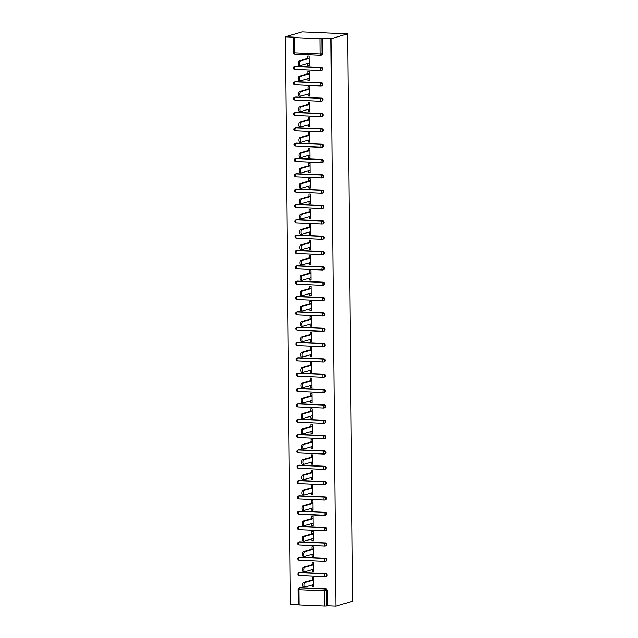 <?xml version="1.0" encoding="UTF-8"?>
<svg xmlns="http://www.w3.org/2000/svg" width="638" height="638" viewBox="0 0 638 638"><rect width="100%" height="100%" fill="white"/><g stroke="black" fill="none" stroke-linecap="round" stroke-linejoin="round"><path stroke-width="0.96" d="M293.432 52.595L293.185 37.427L293.927 37.171L285.401 36.805L290.354 604.122L298.129 604.457M285.401 36.805L302.093 31.9L347.646 33.878L352.599 601.195L335.907 606.1L330.955 38.774L347.646 33.878M299.039 604.904L324.814 606.028L324.686 590.788L298.903 589.664L299.039 604.904L298.129 604.752L298.002 589.512L298.903 589.664A1.483 0.582 -87.5 0 1 299.469 588.021L325.874 588.954A1.483 1.356 73.6 0 1 327.254 590.493L327.39 605.733L335.907 606.1M327.254 590.493L326.632 590.676L326.768 605.917L327.39 605.733M326.768 605.917L324.814 606.028M319.869 38.703L294.086 37.586L294.214 52.826L319.997 53.943L319.869 38.703L321.815 38.591L321.951 53.831L322.573 53.648A1.483 1.356 73.6 0 1 321.624 55.012L321.002 55.195A1.483 1.356 73.6 0 1 320.595 55.251A1.483 0.582 92.5 0 1 320.515 55.259A1.483 1.483 0 0 0 321.002 55.195A1.483 1.356 73.6 0 0 321.951 53.831L319.997 53.943A1.483 0.582 92.5 0 0 320.515 55.259L294.732 54.134A1.483 0.582 92.5 0 0 294.812 54.126L320.443 55.243M312.229 579.91L312.205 577.502L313.577 577.565L313.657 586.904L312.293 586.84L313.649 586.442M312.269 584.894L312.293 586.84M330.955 38.774L322.437 38.408L322.573 53.648M300.091 587.837L299.469 588.021A1.483 1.356 73.6 0 0 299.062 588.069L299.693 587.885A1.483 1.356 73.6 0 1 300.091 587.837L325.874 588.954M295.546 66.336L294.923 66.519A1.483 1.356 73.6 0 0 294.517 66.567L295.139 66.384A1.483 1.356 73.6 0 1 295.546 66.336L321.329 67.453A1.483 1.356 73.6 0 1 321.759 70.355L321.137 70.539A1.483 1.356 73.6 0 1 320.731 70.587A1.483 0.582 92.5 0 1 320.651 70.595A1.483 1.483 0 0 0 321.137 70.539A1.483 1.356 73.6 0 0 322.086 69.167A1.483 1.356 -106.4 0 0 320.707 67.636L321.329 67.453M295.681 81.672L295.059 81.855A1.483 1.356 73.6 0 0 294.652 81.903L295.274 81.72A1.483 1.356 73.6 0 1 295.681 81.672L321.456 82.788A1.483 1.356 73.6 0 1 321.895 85.691L321.265 85.875A1.483 1.356 73.6 0 1 320.866 85.923A1.483 0.582 92.5 0 1 320.786 85.931A1.483 1.483 0 0 0 321.265 85.875A1.483 1.356 73.6 0 0 322.214 84.511A1.483 1.356 -106.4 0 0 320.834 82.972L321.456 82.788M295.809 97.008L295.187 97.191A1.483 1.356 73.6 0 0 294.78 97.239L295.402 97.064A1.483 1.356 73.6 0 1 295.809 97.008L321.592 98.132A1.483 1.356 73.6 0 1 322.023 101.027L321.4 101.211A1.483 1.356 73.6 0 1 320.994 101.259A1.483 0.582 92.5 0 1 320.922 101.275A1.483 1.483 0 0 0 321.4 101.211A1.483 1.356 73.6 0 0 322.349 99.847A1.483 1.356 -106.4 0 0 320.97 98.316L321.592 98.132M295.944 112.352L295.322 112.535A1.483 1.356 73.6 0 0 294.916 112.583L295.538 112.4A1.483 1.356 73.6 0 1 295.944 112.352L321.727 113.468A1.483 1.356 73.6 0 1 322.158 116.371L321.536 116.555A1.483 1.356 73.6 0 1 321.129 116.602A1.483 0.582 92.5 0 1 321.05 116.61A1.483 1.483 0 0 0 321.536 116.555A1.483 1.356 73.6 0 0 322.485 115.183A1.483 1.356 -106.4 0 0 321.105 113.652L321.727 113.468M296.08 127.688L295.458 127.871A1.483 1.356 73.6 0 0 295.051 127.919L295.673 127.736A1.483 1.356 73.6 0 1 296.08 127.688L321.863 128.804A1.483 1.356 73.6 0 1 322.294 131.707L321.672 131.891A1.483 1.356 73.6 0 1 321.265 131.938A1.483 0.582 92.5 0 1 321.185 131.946A1.483 1.483 0 0 0 321.672 131.891A1.483 1.356 73.6 0 0 322.621 130.527A1.483 1.356 -106.4 0 0 321.241 128.988L321.863 128.804M296.215 143.024L295.593 143.207A1.483 1.356 73.6 0 0 295.187 143.255L295.809 143.072A1.483 1.356 73.6 0 1 296.215 143.024L321.999 144.148A1.483 1.356 73.6 0 1 322.429 147.043L321.807 147.226A1.483 1.356 73.6 0 1 321.4 147.274A1.483 0.582 92.5 0 1 321.321 147.29A1.483 1.483 0 0 0 321.807 147.226A1.483 1.356 73.6 0 0 322.748 145.863A1.483 1.356 -106.4 0 0 321.377 144.324L321.999 144.148M296.343 158.368L295.721 158.551A1.483 1.356 73.6 0 0 295.322 158.599L295.944 158.415A1.483 1.356 73.6 0 1 296.343 158.368L322.126 159.484A1.483 1.356 73.6 0 1 322.557 162.387L321.935 162.562A1.483 1.356 73.6 0 1 321.536 162.618A1.483 0.582 92.5 0 1 321.456 162.626A1.483 1.483 0 0 0 321.935 162.562A1.483 1.356 73.6 0 0 322.884 161.199A1.483 1.356 -106.4 0 0 321.504 159.667L322.126 159.484M296.479 173.703L295.857 173.887A1.483 1.356 73.6 0 0 295.45 173.935L296.072 173.751A1.483 1.356 73.6 0 1 296.479 173.703L322.262 174.82A1.483 1.356 73.6 0 1 322.692 177.723L322.07 177.906A1.483 1.356 73.6 0 1 321.664 177.954A1.483 0.582 92.5 0 1 321.592 177.962A1.483 1.483 0 0 0 322.07 177.906A1.483 1.356 73.6 0 0 323.019 176.535A1.483 1.356 -106.4 0 0 321.64 175.003L322.262 174.82M296.614 189.039L295.992 189.223A1.483 1.356 73.6 0 0 295.585 189.271L296.207 189.087A1.483 1.356 73.6 0 1 296.614 189.039L322.397 190.156A1.483 1.356 73.6 0 1 322.828 193.059L322.206 193.242A1.483 1.356 73.6 0 1 321.799 193.29A1.483 0.582 92.5 0 1 321.719 193.298A1.483 1.483 0 0 0 322.206 193.242A1.483 1.356 73.6 0 0 323.155 191.879A1.483 1.356 -106.4 0 0 321.775 190.339L322.397 190.156M296.75 204.375L296.128 204.559A1.483 1.356 73.6 0 0 295.721 204.615L296.343 204.431A1.483 1.356 73.6 0 1 296.75 204.375L322.533 205.5A1.483 1.356 73.6 0 1 322.964 208.395L322.342 208.578A1.483 1.356 73.6 0 1 321.935 208.634A1.483 0.582 92.5 0 1 321.855 208.642A1.483 1.483 0 0 0 322.342 208.578A1.483 1.356 73.6 0 0 323.291 207.214A1.483 1.356 -106.4 0 0 321.911 205.683L322.533 205.5M296.885 219.719L296.263 219.903A1.483 1.356 73.6 0 0 295.857 219.951L296.479 219.767A1.483 1.356 73.6 0 1 296.885 219.719L322.661 220.836A1.483 1.356 73.6 0 1 323.099 223.739L322.477 223.922A1.483 1.356 73.6 0 1 322.07 223.97A1.483 0.582 92.5 0 1 321.991 223.978A1.483 1.483 0 0 0 322.477 223.922A1.483 1.356 73.6 0 0 323.418 222.55A1.483 1.356 -106.4 0 0 322.038 221.019L322.661 220.836M297.013 235.055L296.391 235.239A1.483 1.356 73.6 0 0 295.984 235.286L296.606 235.103A1.483 1.356 73.6 0 1 297.013 235.055L322.796 236.172A1.483 1.356 73.6 0 1 323.227 239.075L322.605 239.258A1.483 1.356 73.6 0 1 322.198 239.306A1.483 0.582 92.5 0 1 322.126 239.314A1.483 1.483 0 0 0 322.605 239.258A1.483 1.356 73.6 0 0 323.554 237.894A1.483 1.356 -106.4 0 0 322.174 236.355L322.796 236.172M297.149 250.391L296.526 250.575A1.483 1.356 73.6 0 0 296.12 250.622L296.742 250.447A1.483 1.356 73.6 0 1 297.149 250.391L322.932 251.516A1.483 1.356 73.6 0 1 323.362 254.41L322.74 254.594A1.483 1.356 73.6 0 1 322.334 254.642A1.483 0.582 92.5 0 1 322.262 254.658A1.483 1.483 0 0 0 322.74 254.594A1.483 1.356 73.6 0 0 323.689 253.23A1.483 1.356 -106.4 0 0 322.31 251.699L322.932 251.516M297.284 265.735L296.662 265.918A1.483 1.356 73.6 0 0 296.255 265.966L296.877 265.783A1.483 1.356 73.6 0 1 297.284 265.735L323.067 266.851A1.483 1.356 73.6 0 1 323.498 269.754L322.876 269.938A1.483 1.356 73.6 0 1 322.469 269.986A1.483 0.582 92.5 0 1 322.389 269.994A1.483 1.483 0 0 0 322.876 269.938A1.483 1.356 73.6 0 0 323.825 268.566A1.483 1.356 -106.4 0 0 322.445 267.035L323.067 266.851M297.42 281.071L296.798 281.254A1.483 1.356 73.6 0 0 296.391 281.302L297.013 281.119A1.483 1.356 73.6 0 1 297.42 281.071L323.203 282.187A1.483 1.356 73.6 0 1 323.633 285.09L323.011 285.274A1.483 1.356 73.6 0 1 322.605 285.322A1.483 0.582 92.5 0 1 322.525 285.33A1.483 1.483 0 0 0 323.011 285.274A1.483 1.356 73.6 0 0 323.96 283.91A1.483 1.356 -106.4 0 0 322.581 282.371L323.203 282.187M297.555 296.407L296.925 296.59A1.483 1.356 73.6 0 0 296.526 296.638L297.149 296.455A1.483 1.356 73.6 0 1 297.555 296.407L323.33 297.531A1.483 1.356 73.6 0 1 323.769 300.426L323.139 300.61A1.483 1.356 73.6 0 1 322.74 300.657A1.483 0.582 92.5 0 1 322.661 300.673A1.483 1.483 0 0 0 323.139 300.61A1.483 1.356 73.6 0 0 324.088 299.246A1.483 1.356 -106.4 0 0 322.708 297.715L323.33 297.531M297.683 311.751L297.061 311.934A1.483 1.356 73.6 0 0 296.654 311.982L297.276 311.799A1.483 1.356 73.6 0 1 297.683 311.751L323.466 312.867A1.483 1.356 73.6 0 1 323.897 315.77L323.275 315.954A1.483 1.356 73.6 0 1 322.868 316.001A1.483 0.582 92.5 0 1 322.796 316.009A1.483 1.483 0 0 0 323.275 315.954A1.483 1.356 73.6 0 0 324.224 314.582A1.483 1.356 -106.4 0 0 322.844 313.051L323.466 312.867M297.818 327.087L297.196 327.27A1.483 1.356 73.6 0 0 296.79 327.318L297.412 327.135A1.483 1.356 73.6 0 1 297.818 327.087L323.602 328.203A1.483 1.356 73.6 0 1 324.032 331.106L323.41 331.289A1.483 1.356 73.6 0 1 323.003 331.337A1.483 0.582 92.5 0 1 322.924 331.345A1.483 1.483 0 0 0 323.41 331.289A1.483 1.356 73.6 0 0 324.359 329.918A1.483 1.356 -106.4 0 0 322.98 328.387L323.602 328.203M297.954 342.423L297.332 342.606A1.483 1.356 73.6 0 0 296.925 342.654L297.547 342.47A1.483 1.356 73.6 0 1 297.954 342.423L323.737 343.539A1.483 1.356 73.6 0 1 324.168 346.442L323.546 346.625A1.483 1.356 73.6 0 1 323.139 346.673A1.483 0.582 92.5 0 1 323.059 346.681A1.483 1.483 0 0 0 323.546 346.625A1.483 1.356 73.6 0 0 324.495 345.262A1.483 1.356 -106.4 0 0 323.115 343.722L323.737 343.539M298.09 357.766L297.467 357.942A1.483 1.356 73.6 0 0 297.061 357.998L297.683 357.814A1.483 1.356 73.6 0 1 298.09 357.766L323.873 358.883A1.483 1.356 73.6 0 1 324.303 361.778L323.681 361.961A1.483 1.356 73.6 0 1 323.275 362.017A1.483 0.582 92.5 0 1 323.195 362.025A1.483 1.483 0 0 0 323.681 361.961A1.483 1.356 73.6 0 0 324.622 360.598A1.483 1.356 -106.4 0 0 323.243 359.066L323.873 358.883M298.217 373.102L297.595 373.286A1.483 1.356 73.6 0 0 297.196 373.334L297.818 373.15A1.483 1.356 73.6 0 1 298.217 373.102L324 374.219A1.483 1.356 73.6 0 1 324.431 377.122L323.809 377.305A1.483 1.356 73.6 0 1 323.402 377.353A1.483 0.582 92.5 0 1 323.33 377.361A1.483 1.483 0 0 0 323.809 377.305A1.483 1.356 73.6 0 0 324.758 375.934A1.483 1.356 -106.4 0 0 323.378 374.402L324 374.219M298.353 388.438L297.731 388.622A1.483 1.356 73.6 0 0 297.324 388.67L297.946 388.486A1.483 1.356 73.6 0 1 298.353 388.438L324.136 389.555A1.483 1.356 73.6 0 1 324.567 392.458L323.945 392.641A1.483 1.356 73.6 0 1 323.538 392.689A1.483 0.582 92.5 0 1 323.466 392.697A1.483 1.483 0 0 0 323.945 392.641A1.483 1.356 73.6 0 0 324.894 391.277A1.483 1.356 -106.4 0 0 323.514 389.738L324.136 389.555M298.488 403.774L297.866 403.958A1.483 1.356 73.6 0 0 297.46 404.014L298.082 403.83A1.483 1.356 73.6 0 1 298.488 403.774L324.271 404.899A1.483 1.356 73.6 0 1 324.702 407.794L324.08 407.977A1.483 1.356 73.6 0 1 323.673 408.025A1.483 0.582 92.5 0 1 323.594 408.041A1.483 1.483 0 0 0 324.08 407.977A1.483 1.356 73.6 0 0 325.029 406.613A1.483 1.356 -106.4 0 0 323.649 405.082L324.271 404.899M298.624 419.118L298.002 419.302A1.483 1.356 73.6 0 0 297.595 419.349L298.217 419.166A1.483 1.356 73.6 0 1 298.624 419.118L324.407 420.235A1.483 1.356 73.6 0 1 324.838 423.138L324.216 423.321A1.483 1.356 73.6 0 1 323.809 423.369A1.483 0.582 92.5 0 1 323.729 423.377A1.483 1.483 0 0 0 324.216 423.321A1.483 1.356 73.6 0 0 325.165 421.949A1.483 1.356 -106.4 0 0 323.785 420.418L324.407 420.235M298.759 434.454L298.137 434.637A1.483 1.356 73.6 0 0 297.731 434.685L298.353 434.502A1.483 1.356 73.6 0 1 298.759 434.454L324.535 435.571A1.483 1.356 73.6 0 1 324.973 438.473L324.351 438.657A1.483 1.356 73.6 0 1 323.945 438.705A1.483 0.582 92.5 0 1 323.865 438.713A1.483 1.483 0 0 0 324.351 438.657A1.483 1.356 73.6 0 0 325.292 437.293A1.483 1.356 -106.4 0 0 323.913 435.754L324.535 435.571M298.887 449.79L298.265 449.973A1.483 1.356 73.6 0 0 297.858 450.021L298.48 449.838A1.483 1.356 73.6 0 1 298.887 449.79L324.67 450.914A1.483 1.356 73.6 0 1 325.101 453.809L324.479 453.993A1.483 1.356 73.6 0 1 324.072 454.041A1.483 0.582 92.5 0 1 324 454.057A1.483 1.483 0 0 0 324.479 453.993A1.483 1.356 73.6 0 0 325.428 452.629A1.483 1.356 -106.4 0 0 324.048 451.098L324.67 450.914M299.023 465.134L298.401 465.317A1.483 1.356 73.6 0 0 297.994 465.365L298.616 465.182A1.483 1.356 73.6 0 1 299.023 465.134L324.806 466.25A1.483 1.356 73.6 0 1 325.236 469.153L324.614 469.337A1.483 1.356 73.6 0 1 324.208 469.385A1.483 0.582 92.5 0 1 324.136 469.393A1.483 1.483 0 0 0 324.614 469.337A1.483 1.356 73.6 0 0 325.563 467.965A1.483 1.356 -106.4 0 0 324.184 466.434L324.806 466.25M299.158 480.47L298.536 480.653A1.483 1.356 73.6 0 0 298.129 480.701L298.751 480.518A1.483 1.356 73.6 0 1 299.158 480.47L324.941 481.586A1.483 1.356 73.6 0 1 325.372 484.489L324.75 484.673A1.483 1.356 73.6 0 1 324.343 484.72A1.483 0.582 92.5 0 1 324.264 484.728A1.483 1.483 0 0 0 324.75 484.673A1.483 1.356 73.6 0 0 325.699 483.301A1.483 1.356 -106.4 0 0 324.319 481.77L324.941 481.586M299.294 495.806L298.672 495.989A1.483 1.356 73.6 0 0 298.265 496.037L298.887 495.854A1.483 1.356 73.6 0 1 299.294 495.806L325.077 496.93A1.483 1.356 73.6 0 1 325.508 499.825L324.886 500.009A1.483 1.356 73.6 0 1 324.479 500.056A1.483 0.582 92.5 0 1 324.399 500.072A1.483 1.483 0 0 0 324.886 500.009A1.483 1.356 73.6 0 0 325.835 498.645A1.483 1.356 -106.4 0 0 324.455 497.106L325.077 496.93M299.429 511.15L298.799 511.325A1.483 1.356 73.6 0 0 298.401 511.381L299.023 511.197A1.483 1.356 73.6 0 1 299.429 511.15L325.205 512.266A1.483 1.356 73.6 0 1 325.635 515.169L325.013 515.345A1.483 1.356 73.6 0 1 324.614 515.4A1.483 0.582 92.5 0 1 324.535 515.408A1.483 1.483 0 0 0 325.013 515.345A1.483 1.356 73.6 0 0 325.962 513.981A1.483 1.356 -106.4 0 0 324.582 512.45L325.205 512.266M299.557 526.486L298.935 526.669A1.483 1.356 73.6 0 0 298.528 526.717L299.15 526.533A1.483 1.356 73.6 0 1 299.557 526.486L325.34 527.602A1.483 1.356 73.6 0 1 325.771 530.505L325.149 530.688A1.483 1.356 73.6 0 1 324.742 530.736A1.483 0.582 92.5 0 1 324.67 530.744A1.483 1.483 0 0 0 325.149 530.688A1.483 1.356 73.6 0 0 326.098 529.317A1.483 1.356 -106.4 0 0 324.718 527.785L325.34 527.602M299.693 541.822L299.07 542.005A1.483 1.356 73.6 0 0 298.664 542.053L299.286 541.869A1.483 1.356 73.6 0 1 299.693 541.822L325.476 542.938A1.483 1.356 73.6 0 1 325.906 545.841L325.284 546.024A1.483 1.356 73.6 0 1 324.878 546.072A1.483 0.582 92.5 0 1 324.798 546.08A1.483 1.483 0 0 0 325.284 546.024A1.483 1.356 73.6 0 0 326.233 544.661A1.483 1.356 -106.4 0 0 324.854 543.121L325.476 542.938M299.828 557.157L299.206 557.341A1.483 1.356 73.6 0 0 298.799 557.397L299.421 557.213A1.483 1.356 73.6 0 1 299.828 557.157L325.611 558.282A1.483 1.356 73.6 0 1 326.042 561.177L325.42 561.36A1.483 1.356 73.6 0 1 325.013 561.416A1.483 0.582 92.5 0 1 324.933 561.424A1.483 1.483 0 0 0 325.42 561.36A1.483 1.356 73.6 0 0 326.369 559.997A1.483 1.356 -106.4 0 0 324.989 558.465L325.611 558.282M299.964 572.501L299.342 572.685A1.483 1.356 73.6 0 0 298.935 572.733L299.557 572.549A1.483 1.356 73.6 0 1 299.964 572.501L325.747 573.618A1.483 1.356 73.6 0 1 326.178 576.521L325.555 576.704A1.483 1.356 73.6 0 1 325.149 576.752A1.483 0.582 92.5 0 1 325.069 576.76A1.483 1.483 0 0 0 325.555 576.704A1.483 1.356 73.6 0 0 326.496 575.332A1.483 1.356 -106.4 0 0 325.117 573.801L325.747 573.618M312.141 569.559L312.157 571.504L313.521 571.568L313.441 562.222L312.078 562.166L312.094 564.574M312.006 554.215L312.022 556.169L313.386 556.224L313.306 546.886L311.942 546.83L311.958 549.238M311.87 538.879L311.886 540.825L313.258 540.888L313.17 531.55L311.807 531.486L311.83 533.894M311.735 523.543L311.751 525.489L313.122 525.553L313.043 516.206L311.671 516.15L311.695 518.558M311.599 508.199L311.623 510.153L312.987 510.209L312.907 500.87L311.535 500.814L311.559 503.222M311.472 492.863L311.488 494.817L312.851 494.873L312.772 485.534L311.408 485.47L311.424 487.879M311.336 477.527L311.352 479.473L312.716 479.537L312.636 470.19L311.272 470.134L311.288 472.543M311.2 462.191L311.216 464.137L312.588 464.193L312.5 454.854L311.137 454.798L311.161 457.207M311.065 446.847L311.081 448.801L312.453 448.857L312.373 439.518L311.001 439.454L311.025 441.863M310.937 431.511L310.953 433.457L312.317 433.521L312.237 424.182L310.865 424.118L310.889 426.527M310.802 416.175L310.818 418.121L312.181 418.177L312.102 408.838L310.738 408.783L310.754 411.191M310.666 400.831L310.682 402.785L312.046 402.841L311.966 393.502L310.602 393.447L310.626 395.855M310.531 385.496L310.546 387.441L311.918 387.505L311.83 378.167L310.467 378.103L310.491 380.511M310.395 370.16L310.419 372.106L311.783 372.169L311.703 362.823L310.331 362.767L310.355 365.175M310.267 354.816L310.283 356.77L311.647 356.825L311.567 347.487L310.204 347.431L310.22 349.839M310.132 339.48L310.148 341.434L311.511 341.489L311.432 332.151L310.068 332.087L310.084 334.495M309.996 324.144L310.012 326.09L311.384 326.154L311.296 316.807L309.932 316.751L309.956 319.159M309.861 308.8L309.877 310.754L311.248 310.81L311.169 301.471L309.797 301.415L309.821 303.824M309.725 293.464L309.749 295.418L311.113 295.474L311.033 286.135L309.661 286.071L309.685 288.48M309.597 278.128L309.613 280.074L310.977 280.138L310.897 270.799L309.534 270.735L309.55 273.144M309.462 262.792L309.478 264.738L310.842 264.794L310.762 255.455L309.398 255.399L309.414 257.808M309.326 247.448L309.342 249.402L310.714 249.458L310.626 240.119L309.263 240.055L309.286 242.472M309.191 232.112L309.207 234.058L310.578 234.122L310.499 224.783L309.127 224.72L309.151 227.128M309.063 216.776L309.079 218.722L310.443 218.786L310.363 209.439L308.991 209.384L309.015 211.792M308.928 201.433L308.944 203.386L310.307 203.442L310.228 194.104L308.864 194.048L308.88 196.456M308.792 186.097L308.808 188.05L310.172 188.106L310.092 178.768L308.728 178.704L308.752 181.112M308.656 170.761L308.672 172.707L310.044 172.77L309.956 163.424L308.593 163.368L308.617 165.776M308.521 155.417L308.545 157.371L309.909 157.427L309.829 148.088L308.457 148.032L308.481 150.44M308.393 140.081L308.409 142.035L309.773 142.091L309.693 132.752L308.329 132.688L308.345 135.096M308.258 124.745L308.274 126.691L309.637 126.755L309.558 117.408L308.194 117.352L308.21 119.761M308.122 109.409L308.138 111.355L309.51 111.411L309.422 102.072L308.058 102.016L308.082 104.425M307.987 94.065L308.002 96.019L309.374 96.075L309.294 86.736L307.923 86.672L307.947 89.089M307.859 78.729L307.875 80.675L309.239 80.739L309.159 71.4L307.787 71.336L307.811 73.745M307.723 63.393L307.739 65.339L309.103 65.403L309.023 56.056L307.66 56L307.675 58.409M322.437 38.408L321.815 38.591M293.185 37.427L294.086 37.586M312.157 571.504L313.521 571.106M312.022 556.169L313.386 555.77M311.886 540.825L313.25 540.426M311.751 525.489L313.114 525.09M311.623 510.153L312.979 509.754M311.488 494.817L312.851 494.41M311.352 479.473L312.716 479.074M311.216 464.137L312.58 463.738M311.081 448.801L312.445 448.394M310.953 433.457L312.317 433.058M310.818 418.121L312.181 417.723M310.682 402.785L312.046 402.387M310.546 387.441L311.91 387.043M310.419 372.106L311.775 371.707M310.283 356.77L311.647 356.371M310.148 341.434L311.511 341.027M310.012 326.09L311.376 325.691M309.877 310.754L311.24 310.355M309.749 295.418L311.105 295.011M309.613 280.074L310.977 279.675M309.478 264.738L310.842 264.339M309.342 249.402L310.706 249.003M309.207 234.058L310.57 233.66M309.079 218.722L310.443 218.324M308.944 203.386L310.307 202.988M308.808 188.05L310.172 187.644M308.672 172.707L310.036 172.308M308.545 157.371L309.901 156.972M308.409 142.035L309.773 141.628M308.274 126.691L309.637 126.292M308.138 111.355L309.502 110.956M308.002 96.019L309.366 95.62M307.875 80.675L309.231 80.276M307.739 65.339L309.103 64.94M303.632 586.968A2.281 0.893 -87.5 0 1 303.513 586.984A2.281 0.893 -87.5 0 1 302.715 584.823A2.281 0.893 -87.5 0 1 303.592 582.446L304.956 582.51A2.281 0.893 92.5 0 0 304.087 584.879A2.281 0.893 92.5 0 0 304.884 587.048A2.281 0.893 92.5 0 0 304.996 587.032L313.633 584.496M304.956 582.51L313.593 579.974M303.592 582.446L313.593 579.511M303.497 571.632A2.281 0.893 -87.5 0 1 303.377 571.648A2.281 0.893 -87.5 0 1 302.587 569.487A2.281 0.893 -87.5 0 1 303.457 567.11L304.828 567.166A2.281 0.893 92.5 0 0 303.951 569.543A2.281 0.893 92.5 0 0 304.749 571.704A2.281 0.893 92.5 0 0 304.868 571.696L313.497 569.152M304.828 567.166L313.465 564.63M303.457 567.11L313.457 564.175M303.361 556.296A2.281 0.893 -87.5 0 1 303.249 556.312A2.281 0.893 -87.5 0 1 302.452 554.143A2.281 0.893 -87.5 0 1 303.329 551.774L304.693 551.83A2.281 0.893 92.5 0 0 303.816 554.207A2.281 0.893 92.5 0 0 304.613 556.368A2.281 0.893 92.5 0 0 304.733 556.352L313.37 553.816M304.693 551.83L313.33 549.294M303.329 551.774L313.322 548.832M303.233 540.952A2.281 0.893 -87.5 0 1 303.114 540.968A2.281 0.893 -87.5 0 1 302.316 538.807A2.281 0.893 -87.5 0 1 303.194 536.43L304.557 536.494A2.281 0.893 92.5 0 0 303.68 538.863A2.281 0.893 92.5 0 0 304.478 541.032A2.281 0.893 92.5 0 0 304.597 541.016L313.234 538.48M304.557 536.494L313.194 533.958M303.194 536.43L313.186 533.496M303.098 525.616A2.281 0.893 -87.5 0 1 302.978 525.632A2.281 0.893 -87.5 0 1 302.181 523.471A2.281 0.893 -87.5 0 1 303.058 521.094L304.422 521.15A2.281 0.893 92.5 0 0 303.552 523.527A2.281 0.893 92.5 0 0 304.342 525.688A2.281 0.893 92.5 0 0 304.462 525.68L313.099 523.144M304.422 521.15L313.059 518.614M303.058 521.094L313.059 518.16M302.962 510.28A2.281 0.893 -87.5 0 1 302.843 510.296A2.281 0.893 -87.5 0 1 302.053 508.127A2.281 0.893 -87.5 0 1 302.922 505.759L304.294 505.814A2.281 0.893 92.5 0 0 303.417 508.191A2.281 0.893 92.5 0 0 304.214 510.352A2.281 0.893 92.5 0 0 304.326 510.336L312.963 507.8M304.294 505.814L312.923 503.278M302.922 505.759L312.923 502.816M302.827 494.944A2.281 0.893 -87.5 0 1 302.707 494.952A2.281 0.893 -87.5 0 1 301.918 492.791A2.281 0.893 -87.5 0 1 302.787 490.415L304.159 490.478A2.281 0.893 92.5 0 0 303.281 492.855A2.281 0.893 92.5 0 0 304.079 495.016A2.281 0.893 92.5 0 0 304.198 495L312.835 492.464M304.159 490.478L312.795 487.942M302.787 490.415L312.787 487.48M302.699 479.601A2.281 0.893 -87.5 0 1 302.579 479.616A2.281 0.893 -87.5 0 1 301.782 477.455A2.281 0.893 -87.5 0 1 302.659 475.079L304.023 475.143A2.281 0.893 92.5 0 0 303.146 477.511A2.281 0.893 92.5 0 0 303.943 479.68A2.281 0.893 92.5 0 0 304.063 479.664L312.7 477.128M304.023 475.143L312.66 472.606M302.659 475.079L312.652 472.144M302.564 464.265A2.281 0.893 -87.5 0 1 302.444 464.281A2.281 0.893 -87.5 0 1 301.646 462.111A2.281 0.893 -87.5 0 1 302.524 459.743L303.887 459.799A2.281 0.893 92.5 0 0 303.018 462.175A2.281 0.893 92.5 0 0 303.808 464.336A2.281 0.893 92.5 0 0 303.927 464.32L312.564 461.784M303.887 459.799L312.524 457.263M302.524 459.743L312.524 456.808M302.428 448.929A2.281 0.893 -87.5 0 1 302.308 448.945A2.281 0.893 -87.5 0 1 301.511 446.775A2.281 0.893 -87.5 0 1 302.388 444.407L303.752 444.463A2.281 0.893 92.5 0 0 302.883 446.839A2.281 0.893 92.5 0 0 303.672 449A2.281 0.893 92.5 0 0 303.792 448.985L312.429 446.448M303.752 444.463L312.389 441.927M302.388 444.407L312.389 441.464M302.292 433.585A2.281 0.893 -87.5 0 1 302.173 433.601A2.281 0.893 -87.5 0 1 301.383 431.44A2.281 0.893 -87.5 0 1 302.252 429.063L303.624 429.127A2.281 0.893 92.5 0 0 302.747 431.495A2.281 0.893 92.5 0 0 303.544 433.665A2.281 0.893 92.5 0 0 303.664 433.649L312.293 431.113M303.624 429.127L312.253 426.591M302.252 429.063L312.253 426.128M302.157 418.249A2.281 0.893 -87.5 0 1 302.045 418.265A2.281 0.893 -87.5 0 1 301.248 416.104A2.281 0.893 -87.5 0 1 302.117 413.727L303.489 413.783A2.281 0.893 92.5 0 0 302.611 416.159A2.281 0.893 92.5 0 0 303.409 418.321A2.281 0.893 92.5 0 0 303.529 418.305L312.165 415.769M303.489 413.783L312.126 411.247M302.117 413.727L312.118 410.792M302.029 402.913A2.281 0.893 -87.5 0 1 301.91 402.929A2.281 0.893 -87.5 0 1 301.112 400.76A2.281 0.893 -87.5 0 1 301.989 398.391L303.353 398.447A2.281 0.893 92.5 0 0 302.476 400.824A2.281 0.893 92.5 0 0 303.273 402.985A2.281 0.893 92.5 0 0 303.393 402.969L312.03 400.433M303.353 398.447L311.99 395.911M301.989 398.391L311.982 395.448M301.894 387.569A2.281 0.893 -87.5 0 1 301.774 387.585A2.281 0.893 -87.5 0 1 300.976 385.424A2.281 0.893 -87.5 0 1 301.854 383.047L303.217 383.111A2.281 0.893 92.5 0 0 302.348 385.48A2.281 0.893 92.5 0 0 303.138 387.649A2.281 0.893 92.5 0 0 303.257 387.633L311.894 385.097M303.217 383.111L311.854 380.575M301.854 383.047L311.854 380.112M301.758 372.233A2.281 0.893 -87.5 0 1 301.638 372.249A2.281 0.893 -87.5 0 1 300.841 370.088A2.281 0.893 -87.5 0 1 301.718 367.711L303.082 367.767A2.281 0.893 92.5 0 0 302.213 370.144A2.281 0.893 92.5 0 0 303.01 372.305A2.281 0.893 92.5 0 0 303.122 372.297L311.759 369.761M303.082 367.767L311.719 365.231M301.718 367.711L311.719 364.776M301.622 356.897A2.281 0.893 -87.5 0 1 301.503 356.913A2.281 0.893 -87.5 0 1 300.713 354.744A2.281 0.893 -87.5 0 1 301.583 352.375L302.954 352.431A2.281 0.893 92.5 0 0 302.077 354.808A2.281 0.893 92.5 0 0 302.875 356.969A2.281 0.893 92.5 0 0 302.994 356.953L311.623 354.417M302.954 352.431L311.591 349.895M301.583 352.375L311.583 349.433M301.495 341.561A2.281 0.893 -87.5 0 1 301.375 341.569A2.281 0.893 -87.5 0 1 300.578 339.408A2.281 0.893 -87.5 0 1 301.455 337.031L302.819 337.095A2.281 0.893 92.5 0 0 301.941 339.472A2.281 0.893 92.5 0 0 302.739 341.633A2.281 0.893 92.5 0 0 302.859 341.617L311.496 339.081M302.819 337.095L311.456 334.559M301.455 337.031L311.448 334.097M301.359 326.217A2.281 0.893 -87.5 0 1 301.24 326.233A2.281 0.893 -87.5 0 1 300.442 324.072A2.281 0.893 -87.5 0 1 301.319 321.696L302.683 321.759A2.281 0.893 92.5 0 0 301.806 324.128A2.281 0.893 92.5 0 0 302.603 326.297A2.281 0.893 92.5 0 0 302.723 326.281L311.36 323.745M302.683 321.759L311.32 319.215M301.319 321.696L311.312 318.761M301.224 310.881A2.281 0.893 -87.5 0 1 301.104 310.897A2.281 0.893 -87.5 0 1 300.307 308.728A2.281 0.893 -87.5 0 1 301.184 306.36L302.548 306.415A2.281 0.893 92.5 0 0 301.678 308.792A2.281 0.893 92.5 0 0 302.468 310.953A2.281 0.893 92.5 0 0 302.587 310.937L311.224 308.401M302.548 306.415L311.185 303.879M301.184 306.36L311.185 303.425M301.088 295.546A2.281 0.893 -87.5 0 1 300.969 295.561A2.281 0.893 -87.5 0 1 300.179 293.392A2.281 0.893 -87.5 0 1 301.048 291.024L302.42 291.08A2.281 0.893 92.5 0 0 301.543 293.456A2.281 0.893 92.5 0 0 302.34 295.617A2.281 0.893 92.5 0 0 302.46 295.601L311.089 293.065M302.42 291.08L311.049 288.543M301.048 291.024L311.049 288.081M300.953 280.202A2.281 0.893 -87.5 0 1 300.841 280.218A2.281 0.893 -87.5 0 1 300.043 278.056A2.281 0.893 -87.5 0 1 300.913 275.68L302.284 275.744A2.281 0.893 92.5 0 0 301.407 278.112A2.281 0.893 92.5 0 0 302.205 280.281A2.281 0.893 92.5 0 0 302.324 280.265L310.961 277.729M302.284 275.744L310.921 273.208M300.913 275.68L310.913 272.745M300.825 264.866A2.281 0.893 -87.5 0 1 300.705 264.882A2.281 0.893 -87.5 0 1 299.908 262.72A2.281 0.893 -87.5 0 1 300.785 260.344L302.149 260.4A2.281 0.893 92.5 0 0 301.272 262.776A2.281 0.893 92.5 0 0 302.069 264.937A2.281 0.893 92.5 0 0 302.189 264.922L310.826 262.385M302.149 260.4L310.786 257.864M300.785 260.344L310.778 257.409M300.689 249.53A2.281 0.893 -87.5 0 1 300.57 249.546A2.281 0.893 -87.5 0 1 299.772 247.377A2.281 0.893 -87.5 0 1 300.65 245.008L302.013 245.064A2.281 0.893 92.5 0 0 301.144 247.44A2.281 0.893 92.5 0 0 301.934 249.602A2.281 0.893 92.5 0 0 302.053 249.586L310.69 247.05M302.013 245.064L310.65 242.528M300.65 245.008L310.65 242.065M300.554 234.186A2.281 0.893 -87.5 0 1 300.434 234.202A2.281 0.893 -87.5 0 1 299.637 232.041A2.281 0.893 -87.5 0 1 300.514 229.664L301.878 229.728A2.281 0.893 92.5 0 0 301.008 232.096A2.281 0.893 92.5 0 0 301.806 234.266A2.281 0.893 92.5 0 0 301.918 234.25L310.554 231.714M301.878 229.728L310.515 227.192M300.514 229.664L310.515 226.729M300.418 218.85A2.281 0.893 -87.5 0 1 300.299 218.866A2.281 0.893 -87.5 0 1 299.509 216.705A2.281 0.893 -87.5 0 1 300.378 214.328L301.75 214.384A2.281 0.893 92.5 0 0 300.873 216.761A2.281 0.893 92.5 0 0 301.67 218.922A2.281 0.893 92.5 0 0 301.79 218.914L310.419 216.37M301.75 214.384L310.379 211.848M300.378 214.328L310.379 211.393M300.283 203.514A2.281 0.893 -87.5 0 1 300.171 203.53A2.281 0.893 -87.5 0 1 299.374 201.361A2.281 0.893 -87.5 0 1 300.243 198.992L301.614 199.048A2.281 0.893 92.5 0 0 300.737 201.425A2.281 0.893 92.5 0 0 301.535 203.586A2.281 0.893 92.5 0 0 301.654 203.57L310.291 201.034M301.614 199.048L310.251 196.512M300.243 198.992L310.243 196.049M300.155 188.178A2.281 0.893 -87.5 0 1 300.035 188.186A2.281 0.893 -87.5 0 1 299.238 186.025A2.281 0.893 -87.5 0 1 300.115 183.648L301.479 183.712A2.281 0.893 92.5 0 0 300.602 186.081A2.281 0.893 92.5 0 0 301.399 188.25A2.281 0.893 92.5 0 0 301.519 188.234L310.156 185.698M301.479 183.712L310.116 181.176M300.115 183.648L310.108 180.713M300.019 172.834A2.281 0.893 -87.5 0 1 299.9 172.85A2.281 0.893 -87.5 0 1 299.102 170.689A2.281 0.893 -87.5 0 1 299.98 168.312L301.343 168.376A2.281 0.893 92.5 0 0 300.474 170.745A2.281 0.893 92.5 0 0 301.264 172.914A2.281 0.893 92.5 0 0 301.383 172.898L310.02 170.362M301.343 168.376L309.98 165.832M299.98 168.312L309.98 165.378M299.884 157.498A2.281 0.893 -87.5 0 1 299.764 157.514A2.281 0.893 -87.5 0 1 298.975 155.345A2.281 0.893 -87.5 0 1 299.844 152.976L301.208 153.032A2.281 0.893 92.5 0 0 300.339 155.409A2.281 0.893 92.5 0 0 301.136 157.57A2.281 0.893 92.5 0 0 301.248 157.554L309.885 155.018M301.208 153.032L309.845 150.496M299.844 152.976L309.845 150.042M299.748 142.162A2.281 0.893 -87.5 0 1 299.629 142.17A2.281 0.893 -87.5 0 1 298.839 140.009A2.281 0.893 -87.5 0 1 299.708 137.633L301.08 137.696A2.281 0.893 92.5 0 0 300.203 140.073A2.281 0.893 92.5 0 0 301 142.234A2.281 0.893 92.5 0 0 301.12 142.218L309.749 139.682M301.08 137.696L309.717 135.16M299.708 137.633L309.709 134.698M299.621 126.818A2.281 0.893 -87.5 0 1 299.501 126.834A2.281 0.893 -87.5 0 1 298.704 124.673A2.281 0.893 -87.5 0 1 299.581 122.297L300.945 122.36A2.281 0.893 92.5 0 0 300.067 124.729A2.281 0.893 92.5 0 0 300.865 126.898A2.281 0.893 92.5 0 0 300.984 126.882L309.621 124.346M300.945 122.36L309.582 119.824M299.581 122.297L309.574 119.362M299.485 111.483A2.281 0.893 -87.5 0 1 299.366 111.498A2.281 0.893 -87.5 0 1 298.568 109.337A2.281 0.893 -87.5 0 1 299.445 106.961L300.809 107.017A2.281 0.893 92.5 0 0 299.94 109.393A2.281 0.893 92.5 0 0 300.729 111.554A2.281 0.893 92.5 0 0 300.849 111.538L309.486 109.002M300.809 107.017L309.446 104.48M299.445 106.961L309.438 104.026M299.35 96.147A2.281 0.893 -87.5 0 1 299.23 96.163A2.281 0.893 -87.5 0 1 298.432 93.993A2.281 0.893 -87.5 0 1 299.31 91.625L300.673 91.681A2.281 0.893 92.5 0 0 299.804 94.057A2.281 0.893 92.5 0 0 300.594 96.218A2.281 0.893 92.5 0 0 300.713 96.202L309.35 93.666M300.673 91.681L309.31 89.145M299.31 91.625L309.31 88.682M299.214 80.803A2.281 0.893 -87.5 0 1 299.094 80.819A2.281 0.893 -87.5 0 1 298.305 78.657A2.281 0.893 -87.5 0 1 299.174 76.281L300.546 76.345A2.281 0.893 92.5 0 0 299.669 78.713A2.281 0.893 92.5 0 0 300.466 80.882A2.281 0.893 92.5 0 0 300.586 80.867L309.215 78.33M300.546 76.345L309.175 73.809M299.174 76.281L309.175 73.346M299.078 65.467A2.281 0.893 -87.5 0 1 298.967 65.483A2.281 0.893 -87.5 0 1 298.169 63.322A2.281 0.893 -87.5 0 1 299.039 60.945L300.41 61.001A2.281 0.893 92.5 0 0 299.533 63.377A2.281 0.893 92.5 0 0 300.331 65.539A2.281 0.893 92.5 0 0 300.45 65.531L309.087 62.987M300.41 61.001L309.047 58.465M299.039 60.945L309.039 58.01M326.632 590.676L324.686 590.788A1.483 0.582 -87.5 0 1 325.252 589.137A1.483 1.356 -106.4 0 1 326.632 590.676M293.313 52.667L294.214 52.826A1.483 0.582 92.5 0 0 294.732 54.134A1.483 1.483 0 0 1 293.313 52.667M324.989 576.744L299.366 575.635A1.483 0.582 92.5 0 1 299.286 575.643L325.069 576.76A1.483 0.582 92.5 0 1 324.551 575.444A1.483 0.582 -87.5 0 1 325.117 573.801L299.342 572.685A1.483 0.582 -87.5 0 0 298.767 574.328A1.483 0.582 92.5 0 0 299.286 575.643A1.483 1.483 0 0 1 298.935 572.733M324.862 561.408L299.23 560.292A1.483 0.582 92.5 0 1 299.15 560.3L324.933 561.424A1.483 0.582 92.5 0 1 324.415 560.108A1.483 0.582 -87.5 0 1 324.989 558.465L299.206 557.341A1.483 0.582 -87.5 0 0 298.632 558.992A1.483 0.582 92.5 0 0 299.15 560.3A1.483 1.483 0 0 1 298.799 557.397M324.726 546.064L299.094 544.956A1.483 0.582 92.5 0 1 299.023 544.964L324.798 546.08A1.483 0.582 92.5 0 1 324.279 544.772A1.483 0.582 -87.5 0 1 324.854 543.121L299.07 542.005A1.483 0.582 -87.5 0 0 298.496 543.648A1.483 0.582 92.5 0 0 299.023 544.964A1.483 1.483 0 0 1 298.664 542.053M324.59 530.728L298.959 529.62A1.483 0.582 92.5 0 1 298.887 529.628L324.67 530.744A1.483 0.582 92.5 0 1 324.152 529.428A1.483 0.582 -87.5 0 1 324.718 527.785L298.935 526.669A1.483 0.582 -87.5 0 0 298.369 528.312A1.483 0.582 92.5 0 0 298.887 529.628A1.483 1.483 0 0 1 298.528 526.717M324.455 515.392L298.831 514.276A1.483 0.582 92.5 0 1 298.751 514.292L324.535 515.408A1.483 0.582 92.5 0 1 324.016 514.092A1.483 0.582 -87.5 0 1 324.582 512.45L298.799 511.325A1.483 0.582 -87.5 0 0 298.233 512.976A1.483 0.582 92.5 0 0 298.751 514.292A1.483 1.483 0 0 1 298.401 511.381M324.327 500.048L298.696 498.94A1.483 0.582 92.5 0 1 298.616 498.948L324.399 500.072A1.483 0.582 92.5 0 1 323.881 498.756A1.483 0.582 -87.5 0 1 324.455 497.106L298.672 495.989A1.483 0.582 -87.5 0 0 298.098 497.64A1.483 0.582 92.5 0 0 298.616 498.948A1.483 1.483 0 0 1 298.265 496.037M324.192 484.713L298.56 483.604A1.483 0.582 92.5 0 1 298.48 483.612L324.264 484.728A1.483 0.582 92.5 0 1 323.745 483.421A1.483 0.582 -87.5 0 1 324.319 481.77L298.536 480.653A1.483 0.582 -87.5 0 0 297.962 482.296A1.483 0.582 92.5 0 0 298.48 483.612A1.483 1.483 0 0 1 298.129 480.701M324.056 469.377L298.424 468.26A1.483 0.582 92.5 0 1 298.353 468.276L324.136 469.393A1.483 0.582 92.5 0 1 323.61 468.077A1.483 0.582 -87.5 0 1 324.184 466.434L298.401 465.317A1.483 0.582 -87.5 0 0 297.834 466.96A1.483 0.582 92.5 0 0 298.353 468.276A1.483 1.483 0 0 1 297.994 465.365M323.921 454.041L298.297 452.924A1.483 0.582 92.5 0 1 298.217 452.932L324 454.057A1.483 0.582 92.5 0 1 323.482 452.741A1.483 0.582 -87.5 0 1 324.048 451.098L298.265 449.973A1.483 0.582 -87.5 0 0 297.699 451.624A1.483 0.582 92.5 0 0 298.217 452.932A1.483 1.483 0 0 1 297.858 450.021M323.785 438.697L298.161 437.588A1.483 0.582 92.5 0 1 298.082 437.596L323.865 438.713A1.483 0.582 92.5 0 1 323.346 437.405A1.483 0.582 -87.5 0 1 323.913 435.754L298.137 434.637A1.483 0.582 -87.5 0 0 297.563 436.28A1.483 0.582 92.5 0 0 298.082 437.596A1.483 1.483 0 0 1 297.731 434.685M323.657 423.361L298.026 422.252A1.483 0.582 92.5 0 1 297.946 422.26L323.729 423.377A1.483 0.582 92.5 0 1 323.211 422.061A1.483 0.582 -87.5 0 1 323.785 420.418L298.002 419.302A1.483 0.582 -87.5 0 0 297.428 420.944A1.483 0.582 92.5 0 0 297.946 422.26A1.483 1.483 0 0 1 297.595 419.349M323.522 408.025L297.89 406.908A1.483 0.582 92.5 0 1 297.818 406.916L323.594 408.041A1.483 0.582 92.5 0 1 323.075 406.725A1.483 0.582 -87.5 0 1 323.649 405.082L297.866 403.958A1.483 0.582 -87.5 0 0 297.292 405.608A1.483 0.582 92.5 0 0 297.818 406.916A1.483 1.483 0 0 1 297.46 404.014M323.386 392.681L297.755 391.572A1.483 0.582 92.5 0 1 297.683 391.58L323.466 392.697A1.483 0.582 92.5 0 1 322.948 391.389A1.483 0.582 -87.5 0 1 323.514 389.738L297.731 388.622A1.483 0.582 -87.5 0 0 297.164 390.265A1.483 0.582 92.5 0 0 297.683 391.58A1.483 1.483 0 0 1 297.324 388.67M323.251 377.345L297.627 376.237A1.483 0.582 92.5 0 1 297.547 376.245L323.33 377.361A1.483 0.582 92.5 0 1 322.812 376.045A1.483 0.582 -87.5 0 1 323.378 374.402L297.595 373.286A1.483 0.582 -87.5 0 0 297.029 374.929A1.483 0.582 92.5 0 0 297.547 376.245A1.483 1.483 0 0 1 297.196 373.334M323.115 362.009L297.491 360.893A1.483 0.582 92.5 0 1 297.412 360.909L323.195 362.025A1.483 0.582 92.5 0 1 322.676 360.709A1.483 0.582 -87.5 0 1 323.243 359.066L297.467 357.942A1.483 0.582 -87.5 0 0 296.893 359.593A1.483 0.582 92.5 0 0 297.412 360.909A1.483 1.483 0 0 1 297.061 357.998M322.988 346.665L297.356 345.557A1.483 0.582 92.5 0 1 297.276 345.565L323.059 346.681A1.483 0.582 92.5 0 1 322.541 345.373A1.483 0.582 -87.5 0 1 323.115 343.722L297.332 342.606A1.483 0.582 -87.5 0 0 296.758 344.257A1.483 0.582 92.5 0 0 297.276 345.565A1.483 1.483 0 0 1 296.925 342.654M322.852 331.329L297.22 330.221A1.483 0.582 92.5 0 1 297.149 330.229L322.924 331.345A1.483 0.582 92.5 0 1 322.405 330.037A1.483 0.582 -87.5 0 1 322.98 328.387L297.196 327.27A1.483 0.582 -87.5 0 0 296.63 328.913A1.483 0.582 92.5 0 0 297.149 330.229A1.483 1.483 0 0 1 296.79 327.318M322.716 315.993L297.093 314.877A1.483 0.582 92.5 0 1 297.013 314.893L322.796 316.009A1.483 0.582 92.5 0 1 322.278 314.694A1.483 0.582 -87.5 0 1 322.844 313.051L297.061 311.934A1.483 0.582 -87.5 0 0 296.495 313.577A1.483 0.582 92.5 0 0 297.013 314.893A1.483 1.483 0 0 1 296.654 311.982M322.581 300.657L296.957 299.541A1.483 0.582 92.5 0 1 296.877 299.549L322.661 300.673A1.483 0.582 92.5 0 1 322.142 299.358A1.483 0.582 -87.5 0 1 322.708 297.715L296.925 296.59A1.483 0.582 -87.5 0 0 296.359 298.241A1.483 0.582 92.5 0 0 296.877 299.549A1.483 1.483 0 0 1 296.526 296.638M322.453 285.314L296.822 284.205A1.483 0.582 92.5 0 1 296.742 284.213L322.525 285.33A1.483 0.582 92.5 0 1 322.007 284.022A1.483 0.582 -87.5 0 1 322.581 282.371L296.798 281.254A1.483 0.582 -87.5 0 0 296.223 282.897A1.483 0.582 92.5 0 0 296.742 284.213A1.483 1.483 0 0 1 296.391 281.302M322.318 269.978L296.686 268.861A1.483 0.582 92.5 0 1 296.606 268.877L322.389 269.994A1.483 0.582 92.5 0 1 321.871 268.678A1.483 0.582 -87.5 0 1 322.445 267.035L296.662 265.918A1.483 0.582 -87.5 0 0 296.088 267.561A1.483 0.582 92.5 0 0 296.606 268.877A1.483 1.483 0 0 1 296.255 265.966M322.182 254.642L296.55 253.525A1.483 0.582 92.5 0 1 296.479 253.533L322.262 254.658A1.483 0.582 92.5 0 1 321.735 253.342A1.483 0.582 -87.5 0 1 322.31 251.699L296.526 250.575A1.483 0.582 -87.5 0 0 295.96 252.225A1.483 0.582 92.5 0 0 296.479 253.533A1.483 1.483 0 0 1 296.12 250.622M322.046 239.298L296.423 238.189A1.483 0.582 92.5 0 1 296.343 238.197L322.126 239.314A1.483 0.582 92.5 0 1 321.608 238.006A1.483 0.582 -87.5 0 1 322.174 236.355L296.391 235.239A1.483 0.582 -87.5 0 0 295.825 236.881A1.483 0.582 92.5 0 0 296.343 238.197A1.483 1.483 0 0 1 295.984 235.286M321.911 223.962L296.287 222.853A1.483 0.582 92.5 0 1 296.207 222.861L321.991 223.978A1.483 0.582 92.5 0 1 321.472 222.662A1.483 0.582 -87.5 0 1 322.038 221.019L296.263 219.903A1.483 0.582 -87.5 0 0 295.689 221.546A1.483 0.582 92.5 0 0 296.207 222.861A1.483 1.483 0 0 1 295.857 219.951M321.783 208.626L296.152 207.509A1.483 0.582 92.5 0 1 296.072 207.525L321.855 208.642A1.483 0.582 92.5 0 1 321.337 207.326A1.483 0.582 -87.5 0 1 321.911 205.683L296.128 204.559A1.483 0.582 -87.5 0 0 295.553 206.21A1.483 0.582 92.5 0 0 296.072 207.525A1.483 1.483 0 0 1 295.721 204.615M321.648 193.282L296.016 192.174A1.483 0.582 92.5 0 1 295.944 192.182L321.719 193.298A1.483 0.582 92.5 0 1 321.201 191.99A1.483 0.582 -87.5 0 1 321.775 190.339L295.992 189.223A1.483 0.582 -87.5 0 0 295.418 190.874A1.483 0.582 92.5 0 0 295.944 192.182A1.483 1.483 0 0 1 295.585 189.271M321.512 177.946L295.88 176.838A1.483 0.582 92.5 0 1 295.809 176.846L321.592 177.962A1.483 0.582 92.5 0 1 321.074 176.654A1.483 0.582 -87.5 0 1 321.64 175.003L295.857 173.887A1.483 0.582 -87.5 0 0 295.29 175.53A1.483 0.582 92.5 0 0 295.809 176.846A1.483 1.483 0 0 1 295.45 173.935M321.377 162.61L295.753 161.494A1.483 0.582 92.5 0 1 295.673 161.51L321.456 162.626A1.483 0.582 92.5 0 1 320.938 161.31A1.483 0.582 -87.5 0 1 321.504 159.667L295.721 158.551A1.483 0.582 -87.5 0 0 295.155 160.194A1.483 0.582 92.5 0 0 295.673 161.51A1.483 1.483 0 0 1 295.322 158.599M321.241 147.274L295.617 146.158A1.483 0.582 92.5 0 1 295.538 146.166L321.321 147.29A1.483 0.582 92.5 0 1 320.802 145.974A1.483 0.582 -87.5 0 1 321.377 144.324L295.593 143.207A1.483 0.582 -87.5 0 0 295.019 144.858A1.483 0.582 92.5 0 0 295.538 146.166A1.483 1.483 0 0 1 295.187 143.255M321.113 131.93L295.482 130.822A1.483 0.582 92.5 0 1 295.402 130.83L321.185 131.946A1.483 0.582 92.5 0 1 320.667 130.638A1.483 0.582 -87.5 0 1 321.241 128.988L295.458 127.871A1.483 0.582 -87.5 0 0 294.884 129.514A1.483 0.582 92.5 0 0 295.402 130.83A1.483 1.483 0 0 1 295.051 127.919M320.978 116.594L295.346 115.478A1.483 0.582 92.5 0 1 295.274 115.494L321.05 116.61A1.483 0.582 92.5 0 1 320.531 115.295A1.483 0.582 -87.5 0 1 321.105 113.652L295.322 112.535A1.483 0.582 -87.5 0 0 294.756 114.178A1.483 0.582 92.5 0 0 295.274 115.494A1.483 1.483 0 0 1 294.916 112.583M320.842 101.259L295.219 100.142A1.483 0.582 92.5 0 1 295.139 100.15L320.922 101.275A1.483 0.582 92.5 0 1 320.404 99.959A1.483 0.582 -87.5 0 1 320.97 98.316L295.187 97.191A1.483 0.582 -87.5 0 0 294.62 98.842A1.483 0.582 92.5 0 0 295.139 100.15A1.483 1.483 0 0 1 294.78 97.239M320.707 85.915L295.083 84.806A1.483 0.582 92.5 0 1 295.003 84.814L320.786 85.931A1.483 0.582 92.5 0 1 320.268 84.623A1.483 0.582 -87.5 0 1 320.834 82.972L295.059 81.855A1.483 0.582 -87.5 0 0 294.485 83.498A1.483 0.582 92.5 0 0 295.003 84.814A1.483 1.483 0 0 1 294.652 81.903M320.579 70.579L294.947 69.47A1.483 0.582 92.5 0 1 294.868 69.478L320.651 70.595A1.483 0.582 92.5 0 1 320.132 69.279A1.483 0.582 -87.5 0 1 320.707 67.636L294.923 66.519A1.483 0.582 -87.5 0 0 294.349 68.162A1.483 0.582 92.5 0 0 294.868 69.478A1.483 1.483 0 0 1 294.517 66.567M299.062 588.069A1.483 1.483 0 0 0 298.002 589.512M303.513 586.984L304.884 587.048M303.377 571.648L304.749 571.704M303.249 556.312L304.613 556.368M303.114 540.968L304.478 541.032M302.978 525.632L304.342 525.688M302.843 510.296L304.214 510.352M302.707 494.952L304.079 495.016M302.579 479.616L303.943 479.68M302.444 464.281L303.808 464.336M302.308 448.945L303.672 449M302.173 433.601L303.544 433.665M302.045 418.265L303.409 418.321M301.91 402.929L303.273 402.985M301.774 387.585L303.138 387.649M301.638 372.249L303.01 372.305M301.503 356.913L302.875 356.969M301.375 341.569L302.739 341.633M301.24 326.233L302.603 326.297M301.104 310.897L302.468 310.953M300.969 295.561L302.34 295.617M300.841 280.218L302.205 280.281M300.705 264.882L302.069 264.937M300.57 249.546L301.934 249.602M300.434 234.202L301.806 234.266M300.299 218.866L301.67 218.922M300.171 203.53L301.535 203.586M300.035 188.186L301.399 188.25M299.9 172.85L301.264 172.914M299.764 157.514L301.136 157.57M299.629 142.17L301 142.234M299.501 126.834L300.865 126.898M299.366 111.498L300.729 111.554M299.23 96.163L300.594 96.218M299.094 80.819L300.466 80.882M298.967 65.483L300.331 65.539"/></g></svg>

